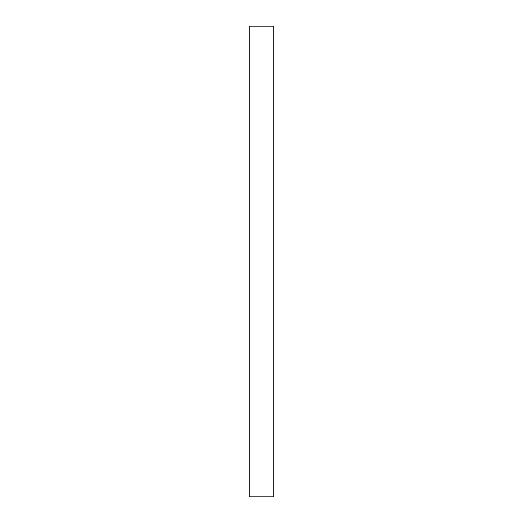 <?xml version="1.0" encoding="UTF-8"?>
<svg xmlns="http://www.w3.org/2000/svg" width="523" height="523" viewBox="0 0 523 523"><rect width="100%" height="100%" fill="white"/><g stroke="black" fill="none" stroke-linecap="round" stroke-linejoin="round"><path stroke-width="0.78" d="M273.797 496.85L273.797 26.15L249.203 26.15L249.203 496.85L273.797 496.85"/></g></svg>

